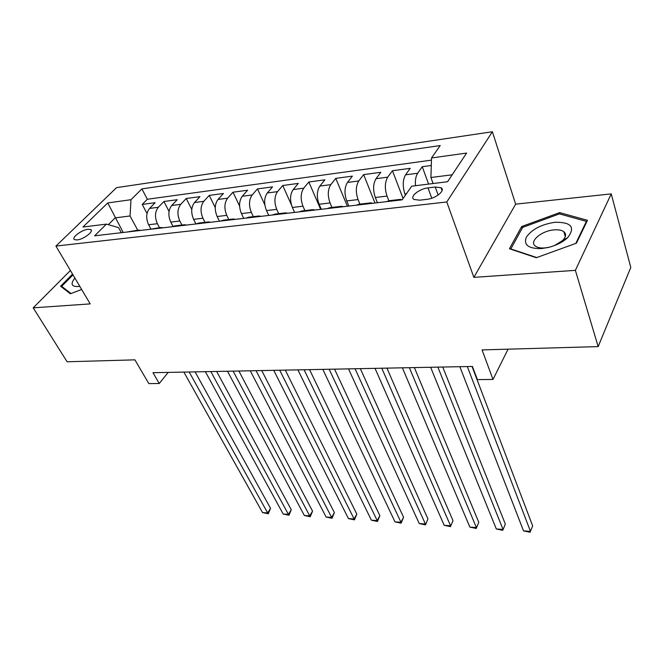 <?xml version="1.0" encoding="UTF-8"?>
<svg xmlns="http://www.w3.org/2000/svg" width="664" height="664" viewBox="0 0 664 664"><rect width="100%" height="100%" fill="white"/><g stroke="black" fill="none" stroke-linecap="round" stroke-linejoin="round"><path stroke-width="1" d="M77.132 239.936C83.614 239.413 94.313 231.205 90.727 229.561L88.03 229.271C81.589 229.827 70.948 237.944 74.501 239.638L77.132 239.936M492.389 131.738L116.557 187.638L55.917 246.078L446.772 201.972L492.389 131.738L515.646 204.155L473.864 277.369L575.381 270.348L611.237 193.88L515.646 204.155M611.237 193.88L630.8 267.434L598.164 346.6L482.064 349.92L492.995 379.434L508.068 349.173M70.392 270.497L33.2 307.839L67.105 361.78L134.908 359.846L148.844 383.618L159.244 383.493L168.208 372.396M575.381 270.348L598.164 346.6M431.285 165.502L422.254 166.722L428.612 184.086M405.389 195.208L404.907 193.938C402.484 186.293 402.699 179.919 405.555 174.823L410.211 168.341L392.441 170.731L403.081 198.494M377.409 202.727L375.326 197.498C372.844 189.987 373.077 183.729 376.015 178.699L380.804 172.3L363.64 174.615L374.994 203.01M348.874 206.064L346.741 200.935C344.209 193.564 344.442 187.406 347.463 182.451L352.385 176.126L335.776 178.367L347.38 206.247M321.285 209.293L319.102 204.255C316.521 197.025 316.769 190.958 319.857 186.069L324.895 179.828L308.835 181.994L320.654 209.367M294.584 212.422L292.368 207.467C289.736 200.37 289.994 194.403 293.156 189.58L298.294 183.413L282.748 185.505L291.463 205.002M268.737 215.443L266.488 210.579C263.815 203.599 264.089 197.731 267.301 192.975L272.539 186.883L257.483 188.908L264.845 204.852M243.713 218.373L241.43 213.592C238.716 206.736 238.998 200.96 242.269 196.253L247.597 190.236L232.998 192.203L239.579 206.006M219.452 221.212L217.145 216.514C214.397 209.774 214.688 204.08 218.008 199.441L223.419 193.498L209.26 195.399L215.261 207.616M195.946 223.959L193.606 219.344C190.834 212.712 191.124 207.11 194.494 202.528L199.972 196.652L186.244 198.503L191.772 209.45M172.972 226.316L170.772 222.091C167.975 215.568 168.274 210.048 171.677 205.525L177.23 199.715L163.908 201.507L169.038 211.426M492.995 379.434L477.399 379.625L472.394 366.453L152.986 372.695L159.244 383.493M435.227 187.016L427.989 187.904C419.158 188.75 409.24 196.884 414.004 199.457L419.623 200.188L426.919 199.341C435.891 198.544 445.876 190.286 441.062 187.746L435.227 187.016L438.149 195.067M121.346 232.691L118.532 227.594L106.406 224.117L94.62 235.82L402.143 199.831L411.713 186.186L447.586 181.728L466.609 153.069L431.525 157.949L440.224 145.549L141.88 188.891L130.991 199.706L130.044 215.966L115.162 217.875L108.332 224.673M106.406 224.117L82.942 227.03L107.759 202.935L130.991 199.706M159.493 227.661L157.401 223.702C154.588 217.244 154.895 211.766 158.322 207.276L163.908 201.507M150.745 228.731L148.62 224.756L157.401 223.702M181.894 225.03L179.828 221.004C177.031 214.439 177.329 208.886 180.724 204.338L186.244 198.503M204.985 222.316L202.935 218.224C200.171 211.55 200.462 205.906 203.806 201.308L209.26 195.399M228.789 219.527L226.764 215.36C224.034 208.571 224.324 202.844 227.619 198.179L232.998 192.203M253.357 216.638L251.357 212.405C248.66 205.491 248.934 199.681 252.187 194.959L257.483 188.908M278.714 213.667L276.739 209.351C274.083 202.321 274.348 196.411 277.544 191.63L282.748 185.505M304.892 210.588L302.958 206.197C300.344 199.042 300.601 193.041 303.73 188.186L308.835 181.994M331.95 207.417L330.049 202.943C327.485 195.656 327.726 189.555 330.788 184.633L335.776 178.367M359.921 204.13L358.062 199.573C355.547 192.153 355.779 185.945 358.767 180.965L363.64 174.615M388.855 200.719L387.037 196.087C384.58 188.526 384.805 182.218 387.71 177.163L392.441 170.731M415.498 185.712C415.058 180.326 415.772 176.159 417.664 173.238L422.254 166.722M431.459 160.132L147.333 199.258L142.22 204.429L147.026 213.476M148.62 224.756C145.798 218.34 146.105 212.895 149.549 208.43L155.152 202.686L142.22 204.429M386.548 201.657L389.021 200.719L400.525 199.366M398.89 200.213L402.417 199.441M452.192 174.79L430.911 177.512L431.525 157.949M433.094 183.53L430.911 177.512M473.864 277.369L446.772 201.972M33.2 307.839L90.204 303.896L55.917 246.078M123.197 232.475L107.759 202.935M137.747 230.201L130.044 215.966M368.354 203.79L370.869 202.844L372.695 203.284M370.047 202.943L358.983 204.238L356.443 205.184M338.889 207.234L341.47 206.297L343.338 206.712M340.624 206.396L329.991 207.641L327.385 208.579M310.437 210.563L313.068 209.633L314.985 210.031M312.204 209.733L301.979 210.936L299.323 211.866M282.939 213.783L285.628 212.853L287.578 213.244M284.74 212.953L274.904 214.115L272.19 215.036M256.346 216.896L259.093 215.966L261.077 216.339M258.188 216.074L248.718 217.186L245.962 218.107M230.632 219.9L233.413 218.979L235.429 219.344M232.5 219.087L223.378 220.157L220.572 221.079M205.732 222.813L208.562 221.901L210.604 222.249M207.633 222.008L198.835 223.038L195.996 223.959M181.629 225.636L184.484 224.722L186.559 225.063M183.546 224.839L175.072 225.835L172.192 226.739M158.264 228.374L161.161 227.462L163.253 227.785M160.207 227.578L149.126 229.437M135.622 231.022L138.544 230.117L140.66 230.433M147.333 199.258L141.88 188.891M137.581 230.234L126.758 232.06M559.603 212.613L521.655 226.548L509.437 248.768L536.304 257.715L576.46 243.173L587.474 220.299L559.603 212.613L560.026 214.049M72.542 274.124L60.573 286.217L70.367 293.778L81.647 289.471M522.194 228.225L521.655 226.548M467.315 366.553L530.47 531.358L523.531 530.876L459.861 366.702M472.029 366.462L532.669 525.921L530.071 532.262L523.531 530.876M541.542 248.568L548.481 247.423C556.474 245.373 562.873 242.119 567.662 237.662C575.572 227.271 571.389 222.141 555.112 222.257C541.475 224.307 531.881 229.279 526.336 237.189C523.398 244.974 528.469 248.768 541.542 248.568M554.523 245.555L562.624 240.517C566.085 236.923 566.492 233.977 563.827 231.686C561.678 230.134 558.432 229.528 554.116 229.885C541.417 230.723 528.702 241.646 535.425 246.128C537.5 247.631 540.645 248.236 544.862 247.929L549.211 247.24M536.753 257.557L510.832 248.934L522.651 227.387L559.437 213.883L586.42 221.369L575.796 243.422M586.619 222.066L586.42 221.369M62.532 287.728L61.686 286.333L72.998 274.888M71.023 293.529L61.686 286.333M74.883 278.058C69.952 284.399 71.596 287.18 79.821 286.383M437.866 367.126L503.038 529.44L496.307 528.967L430.654 367.267M442.739 367.034L505.329 524.087L502.764 530.337L496.307 528.967M505.329 524.087L502.764 530.337M409.373 367.69L476.403 527.573L469.871 527.108L402.392 367.823M414.394 367.59L478.777 522.302L476.246 528.461L469.871 527.108M478.777 522.302L476.246 528.461M381.783 368.221L450.541 525.755L444.191 525.307L375.027 368.354M386.938 368.122L452.989 520.576L450.491 526.643L444.191 525.307M452.989 520.576L450.491 526.643M355.066 368.744L425.408 523.996L419.233 523.564L348.517 368.877M360.344 368.644L427.931 518.891L425.466 524.875L419.233 523.564M427.931 518.891L425.466 524.875M329.17 369.25L400.981 522.277L394.98 521.862L322.82 369.375M334.565 369.151L403.571 517.256L400.981 522.277L401.131 523.157L394.98 521.862M403.571 517.256L401.131 523.157M304.062 369.74L377.227 520.617L371.392 520.202L297.904 369.865M309.557 369.632L379.874 515.671L377.227 520.617L377.476 521.481L371.392 520.202M379.874 515.671L377.476 521.481M279.71 370.221L354.119 518.991L348.442 518.592L273.734 370.338M285.296 370.105L356.825 514.119L354.119 518.991L354.452 519.854L348.442 518.592M356.825 514.119L354.452 519.854M256.072 370.678L331.635 517.414L326.107 517.024L250.27 370.794M261.749 370.57L334.39 512.616L331.635 517.414L332.041 518.277L326.107 517.024M334.39 512.616L332.041 518.277M233.122 371.126L309.739 515.878L304.361 515.505L227.495 371.242M238.882 371.018L312.553 511.147L309.739 515.878L310.229 516.733L304.361 515.505M312.553 511.147L310.229 516.733M210.837 371.566L288.417 514.384L283.179 514.019L205.359 371.674M216.663 371.45L291.28 509.72L288.417 514.384L288.981 515.231L283.179 514.019M291.28 509.72L288.981 515.231M189.174 371.989L267.65 512.932L262.546 512.566L183.853 372.089M195.075 371.873L270.547 508.334L267.65 512.932L268.289 513.77L262.546 512.566M270.547 508.334L268.289 513.77M170.772 222.091L179.828 221.004M193.606 219.344L202.935 218.224M217.145 216.514L226.764 215.36M241.43 213.592L251.357 212.405M266.488 210.579L276.739 209.351M292.368 207.467L302.958 206.197M319.102 204.255L330.049 202.943M346.741 200.935L358.062 199.573M375.326 197.498L387.037 196.087M404.907 193.938L406.401 193.763M405.555 174.823L417.664 173.238M149.549 208.43L158.322 207.276M171.677 205.525L180.724 204.338M194.494 202.528L203.806 201.308M218.008 199.441L227.619 198.179M242.269 196.253L252.187 194.959M267.301 192.975L277.544 191.63M293.156 189.58L303.73 188.186M319.857 186.069L330.788 184.633M347.463 182.451L358.767 180.965M376.015 178.699L387.71 177.163M431.774 198.221L427.989 187.904M91.341 230.649L90.727 229.561M442.091 190.609L441.062 187.746M562.624 240.517L567.662 237.662M565.305 236.616L563.827 231.686"/></g></svg>
